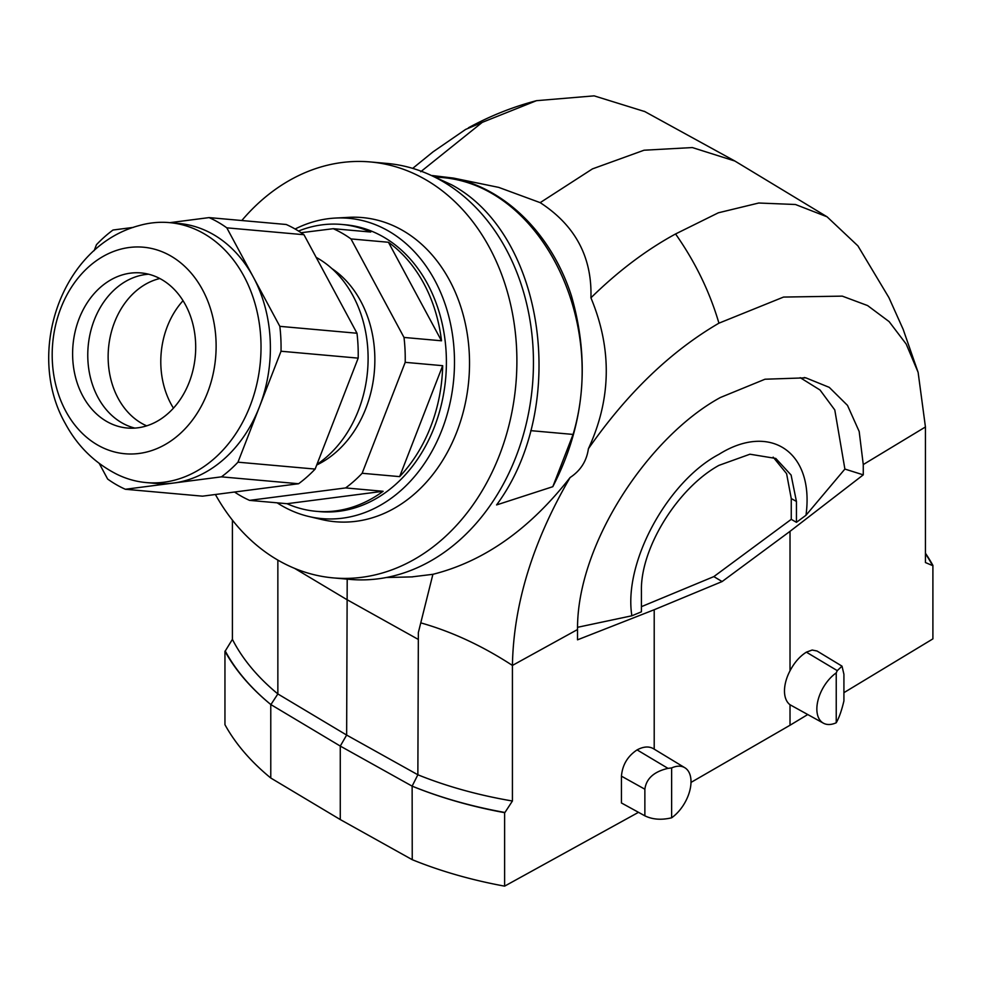 <?xml version="1.0" encoding="UTF-8"?>
<svg xmlns="http://www.w3.org/2000/svg" width="982" height="982" viewBox="0 0 982 982"><rect width="100%" height="100%" fill="white"/><g stroke="black" fill="none" stroke-linecap="round" stroke-linejoin="round"><path stroke-width="1.47" d="M65.757 411.139A103.675 81.764 -84.9 0 0 179.313 434.375A103.675 81.764 -84.9 0 0 202.562 289.825A103.675 81.764 -84.9 0 0 88.994 266.588A103.675 81.764 -84.9 0 0 65.757 411.139M185.512 304.936A77.848 61.4 95.1 0 1 186.629 388.258A77.848 61.4 95.1 0 1 127.23 428.017A77.848 61.4 95.1 0 1 82.795 396.028A77.848 61.4 95.1 0 1 81.69 312.693A77.848 61.4 95.1 0 1 141.077 272.935A77.848 61.4 95.1 0 1 185.512 304.936M690.997 782.421L790.019 725.244L790.019 704.745L823.407 723.182A30.712 17.737 120 0 0 836.234 722.764L836.234 672.891A30.712 17.737 120 0 0 818.043 700.141A30.712 17.737 120 0 0 823.407 723.182M790.019 725.244L807.695 714.565M843.919 692.666L932.9 638.877L932.9 565.399A337.501 194.853 0 0 0 925.437 553.234M925.437 553.688A332.996 192.251 180 0 1 932.581 565.583L932.9 565.399M932.581 565.583L925.437 562.551L925.437 426.974L918.121 372.362L906.19 344.056L889.127 321.617L867.585 305.562L842.298 296.134L783.55 297.067L718.934 323.176C670.645 351.347 627.13 393.205 588.39 448.762C611.356 399.171 612.191 348.856 590.918 297.828C592.207 257.198 575.292 225.467 540.174 202.648L498.721 187.39L453.524 178.098C506.086 189.035 551.553 234.403 571.377 295.68C590.526 362.076 584.339 425.746 552.805 486.691L496.585 504.932C569.192 406.929 544.998 234.686 451.622 184.8L428.717 174.28M805.989 515.255C814.679 451.425 769.728 422.407 718.934 454.347C668.141 481.045 623.177 561.999 631.868 615.788L641.418 611.823L641.418 590.955C640.362 548.373 677.506 488.177 718.934 465.37L749.953 454.212L775.792 458.447L791.099 475.043L796.439 501.446L796.439 522.326L805.989 515.255L844.888 469.065L863.264 474.858L863.264 464.56L925.437 426.974M863.264 474.858L790.019 531.336L722.114 581.553L654.208 609.736L654.208 749.156M817.061 651.017L812.163 650.035L806.369 652.158C799.864 656.246 794.413 662.469 790.019 670.804L790.019 531.336M411.802 576.888L432.902 574.31C484.052 561.446 529.777 529.175 570.1 477.522C532.76 541.671 513.537 604.311 512.42 665.428L512.42 801.005L504.944 812.482A332.996 192.251 180 0 1 412.133 786.14L412.244 859.692L340.275 819.565L270.774 778.014A337.501 194.853 0 0 1 224.952 724.691L224.952 651.201A337.501 194.853 0 0 0 270.774 704.524L270.885 704.597A332.996 192.251 180 0 1 225.259 651.017L224.952 651.201M225.259 651.017L232.403 639.343L232.403 520.129M684.835 767.728L653.398 748.665C648.881 746.099 643.443 746.516 637.085 749.892C627.608 756.189 622.392 764.941 621.446 776.161L621.446 802.969L644.867 815.821L644.867 789.209C646.279 778.579 653.987 771.631 667.993 768.366L671.627 767.936L671.627 817.797A30.712 17.737 120 0 0 689.732 790.891A30.712 17.737 120 0 0 684.835 767.728A30.712 17.737 120 0 0 671.627 767.936M863.264 464.56L859.176 431.479L847.503 405.394L829.262 387.362L805.805 377.837L765.015 379.224L720.395 397.501C649.139 436.241 576.753 543.77 577.526 629.536L577.526 639.822L654.208 609.736M412.244 786.201A337.501 194.853 0 0 0 504.613 812.666L504.944 812.482M504.613 812.666L504.613 886.145L638.496 812.323M570.1 477.522C580.583 470.623 586.671 461.037 588.39 448.762M432.129 175.532L453.524 178.098M435.947 177.067L439.138 177.349C537.731 182.578 607.993 317.432 573.083 434.425L530.746 430.644M232.403 639.343A323.999 187.059 0 0 0 277.857 693.943L346.646 735.064L347.198 579.147M540.174 202.648L592.453 168.892L644.045 150.221L692.322 147.558L734.855 161.023L827.065 216.801L795.469 204.501L758.742 203.016L718.358 212.799L675.567 233.962C646.352 249.845 618.132 271.13 590.918 297.828M420.726 171.727L482.272 122.357L536.503 100.68L594.122 95.855L644.879 111.604M432.902 574.31L418.357 632.518L417.866 774.773A323.999 187.059 0 0 0 512.42 801.005M918.121 372.362L903.17 329.363L888.919 297.62L857.924 245.893L827.065 216.801M482.272 122.357L465.615 129.428L433.05 151.842L412.698 168.376M420.959 622.919C451.892 631.684 482.383 645.849 512.42 665.428L577.526 629.536M718.934 323.176C709.704 291.74 695.256 262.01 675.567 233.962M796.439 522.326L791.259 519.343L791.259 498.561L786.594 473.655L773.153 457.133M791.259 519.343L713.84 576.606L641.418 606.667M412.244 859.692A337.501 194.853 0 0 0 504.613 886.145M340.275 819.565L340.275 746.074L270.897 704.597L277.857 693.943L277.857 560.108M346.646 735.064L417.866 774.773L412.121 786.14L340.275 746.074L346.646 735.064M790.019 704.745A31.498 18.192 -60 0 1 790.019 670.804M713.84 576.606L722.114 581.553M844.888 469.065L834.786 409.96L820.044 390.014L800.195 377.665M631.868 615.788L577.539 627.302M270.774 778.014L270.774 704.524M573.083 434.425L552.805 486.691M671.627 817.797C661.463 820.216 652.539 819.553 644.867 815.821M836.234 672.891L837.278 670.632L842.016 666.152L843.919 674.29L843.919 700.903C841.709 710.342 839.156 717.621 836.234 722.764M277.157 502.833A150.749 118.896 -84.9 0 0 282.018 505.816A150.749 118.896 -84.9 0 0 308.704 516.471A150.749 118.896 -84.9 0 0 453.733 379.027A150.749 118.896 -84.9 0 0 335.353 218.065A150.749 118.896 -84.9 0 0 295.14 229.015M370.41 161.956L386.969 163.429A208.798 164.669 95.1 0 1 442.207 181.142A208.798 164.669 95.1 0 1 526.647 422.125A208.798 164.669 95.1 0 1 349.813 579.38L333.254 577.895A208.798 164.669 -84.9 0 0 510.088 420.652A208.798 164.669 -84.9 0 0 425.648 179.657A208.798 164.669 -84.9 0 0 370.41 161.956A208.798 164.669 -84.9 0 0 241.817 220.52M215.402 494.498A208.798 164.669 -84.9 0 0 333.254 577.895M335.353 218.065L348.856 217.341A152.676 120.418 95.1 0 1 402.804 230.537A152.676 120.418 95.1 0 1 462.436 415.005A152.676 120.418 95.1 0 1 321.863 519.564L308.704 516.471M148.601 274.211A77.848 61.4 -84.9 0 0 94.947 318.34A77.848 61.4 -84.9 0 0 97.954 397.379A77.848 61.4 -84.9 0 0 134.865 428.103M146.244 482.579L155.61 483.414A130.496 102.926 -84.9 0 0 173.409 483.058A130.496 102.926 -84.9 0 0 259.494 406.708A130.496 102.926 -84.9 0 0 253.319 277.084A130.496 102.926 -84.9 0 0 178.834 223.454L169.469 222.619A130.496 102.926 -84.9 0 0 139.137 225.578C61.044 246.249 25.078 353.176 65.352 423.623C77.468 446.086 94.653 462.976 116.919 474.294A130.496 102.926 -84.9 0 0 146.244 482.579A130.496 102.926 -84.9 0 0 245.807 415.938A130.496 102.926 -84.9 0 0 243.953 276.249A130.496 102.926 -84.9 0 0 169.469 222.619M316.953 464.4A115.201 90.86 -84.9 0 0 327.202 456.458A115.201 90.86 -84.9 0 0 367.882 350.365A115.201 90.86 -84.9 0 0 316.155 257.37M146.674 425.857A76.498 60.332 95.1 0 1 108.474 364.862A76.498 60.332 95.1 0 1 135.295 291.654A76.498 60.332 95.1 0 1 159.833 278.52M316.72 465.002A107.995 85.176 -84.9 0 0 336.519 451.745A107.995 85.176 -84.9 0 0 331.916 268.589M234.526 492.019A143.998 113.568 -84.9 0 0 249.538 500.366L345.615 487.931A143.998 113.568 -84.9 0 0 354.121 481.045A143.998 113.568 -84.9 0 0 362.149 473.275L405.198 362.333A143.998 113.568 -84.9 0 0 404.007 337.44L350.979 238.921A143.998 113.568 -84.9 0 0 333.254 228.696L301.081 232.722M316.069 511.303A143.998 113.568 -84.9 0 0 383.103 491.282L287.014 503.705A143.998 113.568 -84.9 0 0 316.069 511.303L319.751 511.634A143.998 113.568 -84.9 0 0 395.292 484.727A143.998 113.568 -84.9 0 0 443.263 328.774A143.998 113.568 -84.9 0 0 345.369 224.78L341.687 224.448A143.998 113.568 -84.9 0 0 298.516 231.052M383.103 491.282L345.615 487.931M287.014 503.705L249.538 500.366M253.319 277.084L226.805 227.836L303.966 234.723L356.994 333.242L279.833 326.343L253.319 277.084M303.966 234.723A143.998 113.568 95.1 0 0 286.241 224.497L209.08 217.599A143.998 113.568 95.1 0 1 226.805 227.836M94.149 250.655L96.469 244.69A143.998 113.568 95.1 0 1 113.004 230.021L133.405 227.382M169.96 222.656L209.08 217.599M298.602 483.733L221.441 476.847A143.998 113.568 95.1 0 0 237.975 462.178L315.136 469.077A143.998 113.568 95.1 0 1 298.602 483.733L202.525 496.168L125.365 489.269A143.998 113.568 95.1 0 1 107.639 479.044L99.243 463.43M221.441 476.847L125.365 489.269M237.975 462.178L281.024 351.237L358.185 358.135L315.136 469.077M279.833 326.343A143.998 113.568 95.1 0 1 281.024 351.237M356.994 333.242A143.998 113.568 95.1 0 1 358.185 358.135M341.687 224.448A143.998 113.568 -84.9 0 1 370.73 232.034L333.254 228.696M362.149 473.275L399.637 476.626L442.673 365.685L405.198 362.333M404.007 337.44L441.495 340.791L388.455 242.272L350.979 238.921M441.495 340.791A143.998 113.568 -84.9 0 0 388.455 242.272M399.637 476.626A143.998 113.568 -84.9 0 0 442.673 365.685M173.446 408.156A77.848 61.4 95.1 0 1 183.045 300.688M294.637 568.382L346.646 599.474L417.866 639.184M791.259 498.561L796.439 501.446M667.993 768.366L637.085 749.892M644.867 789.209L621.446 776.161M806.369 652.158L837.278 670.632M412.698 576.876L386.257 577.526M734.855 161.023L644.302 111.297M536.503 100.68C512.764 106.903 490.079 115.95 468.439 127.795M804.197 377.53L805.854 377.874M842.016 666.152L817.134 651.066"/></g></svg>
